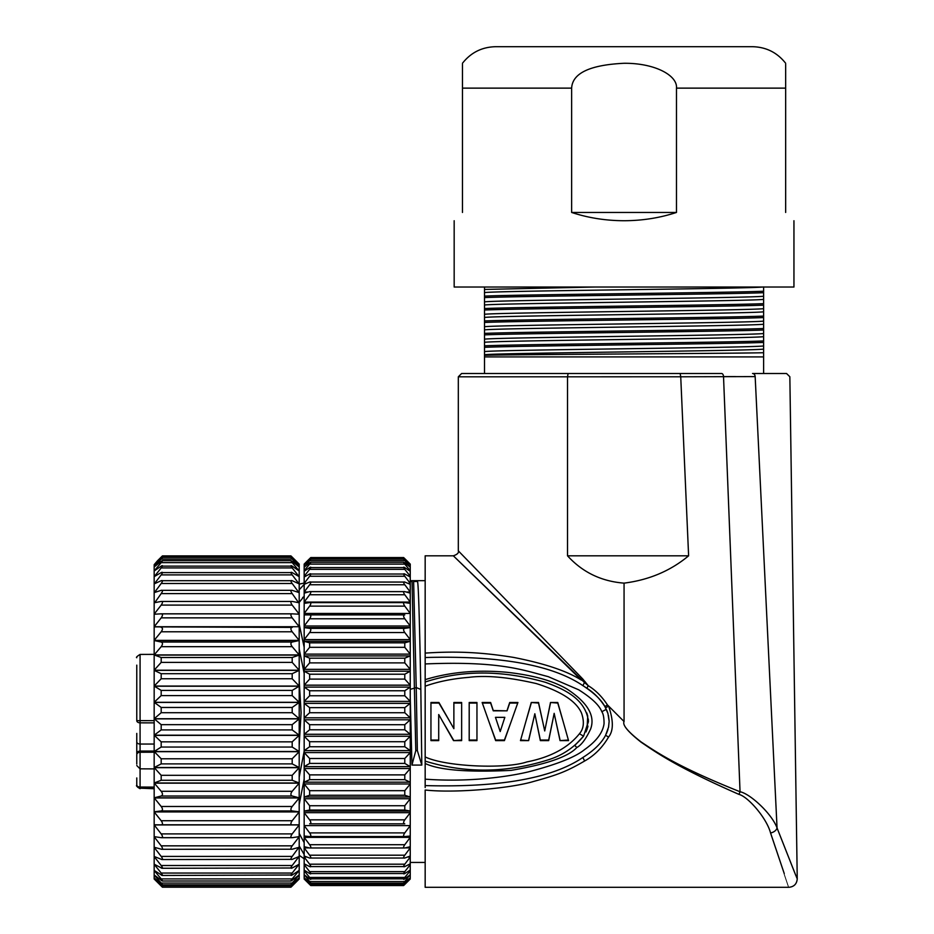 <?xml version="1.0" encoding="UTF-8"?>
<svg xmlns="http://www.w3.org/2000/svg" width="934" height="934" viewBox="0 0 934 934"><rect width="100%" height="100%" fill="white"/><g stroke="black" fill="none" stroke-linecap="round" stroke-linejoin="round"><path stroke-width="1.4" d="M624.064 583.131C601.344 581.368 582.489 572.262 567.522 555.812L567.522 376.811L680.734 376.787L688.615 555.812C670.519 570.872 649.002 579.979 624.064 583.131L624.064 721.55C622.266 724.947 627.963 731.766 641.168 741.993C656.45 752.068 676.636 766.394 740.043 791.752A5.382 1.132 111.7 0 1 738.911 794.367C747.912 796.574 766.651 817.986 770.562 832.976C794.881 905.151 794.881 905.151 770.55 832.976A6.853 4.577 160.9 0 0 777.053 827.968C803.789 895.671 803.789 895.659 777.053 827.956M680.15 373.495L680.734 376.787L755.162 376.6C801.524 376.811 801.524 376.811 755.162 376.6L777.053 827.968C771.916 813.771 750.13 793.678 740.043 791.752L723.523 376.624A3.316 1.973 90 0 0 721.55 373.495L568.106 373.495L721.55 373.495M585.279 681.867A4.974 0.724 -37.5 0 1 584.474 682.509L453.364 555.835L581.485 680.186A4.974 0.887 -45.1 0 0 582.723 678.936L458.337 550.862L582.723 678.936L588.268 685.708C595.588 690.203 601.986 696.601 607.439 704.901L624.064 721.55C622.266 724.912 627.94 731.789 641.051 742.156C656.24 752.477 676.239 766.884 738.911 794.367M568.106 373.495L461.629 373.495L568.106 373.495L567.522 376.811L458.314 376.811L567.522 376.811M484.501 356.916L763.615 356.916L763.615 352.737C725.905 353.589 501.756 354.465 484.501 355.329L484.501 373.495M763.615 356.916L763.615 373.495M484.501 287.03L484.501 355.329M484.501 296.101C521.779 294.479 726.348 292.844 763.615 291.221L763.615 292.704C726.348 294.338 521.779 295.961 484.501 297.596M484.501 308.535C521.779 306.901 726.348 305.278 763.615 303.643L763.615 305.138C726.348 306.772 521.779 308.395 484.501 310.018M484.501 320.957C521.779 319.335 726.348 317.712 763.615 316.077L763.615 317.572C726.348 319.194 521.779 320.829 484.501 322.452M484.501 333.391C521.779 331.768 726.348 330.134 763.615 328.511L763.615 330.006C726.348 331.628 521.779 333.263 484.501 334.886M484.501 345.825C521.779 344.191 726.348 342.568 763.615 340.945L763.615 342.428C726.348 344.062 521.779 345.685 484.501 347.32M763.615 291.221L763.615 286.948C749.348 288.828 498.768 290.707 484.501 292.575M763.615 303.643L763.615 299.382C749.348 301.262 498.768 303.13 484.501 305.009M763.615 316.077L763.615 311.816C749.348 313.684 498.768 315.564 484.501 317.443M763.615 352.737L763.615 342.428M763.615 340.945L763.615 330.006M763.615 328.511L763.615 317.572M763.615 311.816L763.615 305.138M763.615 299.382L763.615 292.704M763.615 296.23C749.348 298.109 498.768 299.989 484.501 301.857M763.615 308.664C749.348 310.543 498.768 312.411 484.501 314.291M594.689 287.03L484.501 289.435M763.615 321.098C749.348 322.966 498.768 324.845 484.501 326.725M763.615 324.238C749.348 326.118 498.768 327.997 484.501 329.877M763.615 333.52C749.348 335.399 498.768 337.279 484.501 339.159M763.615 336.672C749.348 338.552 498.768 340.431 484.501 342.299M763.615 345.954C749.348 347.833 498.768 349.713 484.501 351.581M763.615 349.106C749.348 350.986 498.768 352.854 484.501 354.733M793.947 220.728L793.947 287.03L454.169 287.03L454.169 220.728M462.458 212.45C451.356 223.553 451.356 223.553 462.458 212.45C451.356 223.553 451.356 223.553 462.458 212.45L462.458 64.177L462.458 88.135L571.643 88.135C572.414 73.214 589.891 64.936 624.064 63.279C655.096 63.022 677.722 75.584 676.473 88.135L785.657 88.135L785.657 64.189L785.657 212.45C796.76 223.553 796.76 223.553 785.657 212.45C796.76 223.553 796.76 223.553 785.657 212.45M571.643 88.135L571.643 212.45C588.28 217.914 605.757 220.669 624.064 220.728C642.37 220.669 659.836 217.914 676.473 212.45L676.473 88.135M571.643 212.45L676.473 212.45M462.458 63.279C470.911 52.549 481.956 47.027 495.604 46.7L752.512 46.7C766.16 47.027 777.216 52.549 785.657 63.279M755.162 376.6A3.316 2.627 90 0 0 752.547 373.495L786.533 373.495L789.849 376.752L797.239 878.894C796.784 883.973 794.017 886.775 788.95 887.3L425.168 887.3L425.168 790.012C455.068 793.363 511.155 788.284 533.559 781.466C558.392 774.671 566.973 771.262 584.637 761C594.409 755.559 602.372 747.597 608.548 737.089C613.568 730.89 613.58 720.546 608.571 706.057L607.439 704.913L604.905 706.583M462.272 554.901L482.738 575.986M588.268 685.708L584.474 682.509L582.921 685.661L587.077 688.358C593.977 692.713 599.92 698.795 604.917 706.606L607.929 713.506L609.143 721.352L608.559 727.131L605.606 735.256C601.496 743.137 593.907 750.551 582.863 757.486C552.157 778.291 499.597 787.654 425.168 785.587L425.168 761.105C465.319 773.48 506.263 773.072 548.013 759.891C562.093 755.606 573.943 747.69 583.563 736.167L588.42 721.41C585.641 697.756 561.544 688.276 545.503 682.334C502.34 670.052 462.237 669.947 425.168 682.007M425.168 686.186L425.168 756.925C445.448 766.709 505.271 769.254 526.858 761.934C550.57 757.24 568.106 747.83 579.454 733.739C583.832 728.59 584.509 721.69 581.497 713.027C576.243 701.189 561.171 691.37 536.279 683.56C508.621 677.197 486.182 675.119 468.961 677.348C452.593 678.644 437.999 681.598 425.168 686.186L425.168 555.812L453.34 555.812C457.345 554.457 459.003 552.8 458.314 550.838L458.314 376.811L461.629 373.495M425.168 679.637C450.036 672.036 477.216 669.585 506.707 672.27C533.127 675.165 553.372 680.851 567.44 689.327C587.755 702.753 595.472 716.016 590.58 729.092C585.933 739.004 581.345 745.145 576.815 747.515C568.467 756.692 546.565 764.316 511.085 770.375C467.864 772.465 439.225 770.165 425.168 763.475L425.168 757.159M425.168 784.758L425.168 787.549M581.485 680.186C567.218 671.091 544.639 663.514 513.747 657.443C477.729 651.523 451.928 651.372 425.168 653.099L425.168 658.353M425.168 659.532L425.168 663.946C500.297 660.805 523.425 670.238 548.246 676.66L578.695 689.806C591.689 698.013 599.394 705.322 601.823 711.72C603.341 713.856 604.076 717.849 604.053 723.687C602.85 732.641 596.359 741.269 584.579 749.593C575.461 757.077 556.687 764.514 528.27 771.904C514.132 775.232 497.752 777.637 479.119 779.096C460.777 780.427 442.798 780.45 425.168 779.166M425.168 679.964L425.168 682.147M425.168 683.256L425.168 684.564M425.168 782.762L425.168 783.603M574.714 745.53L583.563 736.155L588.42 721.725M425.168 657.524C499.585 655.446 552.157 664.821 582.909 685.649C594.117 692.97 601.449 699.963 604.917 706.606M504.839 717.347L500.204 731.556L495.464 717.347L504.839 717.347L503.461 721.55M453.515 740.615L438.711 714.533L438.711 740.615L430.948 740.615L430.948 702.496L438.945 702.496L453.877 728.66L453.877 702.496L461.641 702.496L461.641 740.615L453.515 740.615L461.641 740.043M469.195 702.496L476.959 702.496L476.959 740.615L469.195 740.615L469.195 702.496M507.057 710.517L509.707 702.496L517.926 702.496L504.418 740.615L495.65 740.615L482.142 702.496L490.63 702.496L493.269 710.517L507.057 710.844L509.707 703.069L517.728 703.069M531.259 702.496L538.533 703.069L542.677 721.55L538.533 702.496L531.259 702.496L520.471 740.615L528.644 740.615L520.635 740.043M542.677 721.55L544.72 730.96L550.488 702.496L557.761 702.496L568.549 740.615L560.038 740.615L568.386 740.043M528.644 740.615L534.832 713.751L540.342 740.615L548.678 740.615L554.166 713.342L560.038 740.615M495.464 717.347L496.865 721.55M430.948 703.069L438.945 703.069L449.826 721.55M430.948 740.043L438.711 740.043M442.704 721.55L453.515 740.043M453.877 703.069L461.641 703.069M469.195 740.043L476.959 740.043M469.195 703.069L476.959 703.069M482.341 703.069L490.63 703.069L493.269 710.844L507.057 710.844M488.891 721.55L495.65 740.043L504.418 740.043L511.178 721.55M536.431 721.55L540.342 740.043L548.678 740.043L552.508 721.55M555.928 721.55L560.038 740.043M550.488 702.496L557.761 703.069L563.155 721.55M550.488 703.069L546.623 721.55M531.259 703.069L525.865 721.55M533.034 721.55L528.644 740.043M591.42 751.496L594.269 749.115M607.894 713.413L607.602 712.502M607.544 712.338L606.715 710.19M594.047 693.799L591.771 691.896M420.825 689.444L416.237 687.552L417.358 750.621L421.806 765.086L420.825 689.444C419.751 632.832 418.666 586.914 417.58 581.497L413.622 581.497L416.237 687.552L410.248 689.362M421.806 765.086L411.952 765.086L415.782 750.621L412.046 581.497L410.248 581.497M410.248 697.056L411.952 765.086M417.58 581.497L413.622 581.497M417.358 750.621L415.782 750.621M410.248 879.011L408.251 881.007L410.248 878.999L409.968 877.96M408.251 562.093L410.248 564.101L410.248 877.96L404.784 883.879C403.231 885.572 403.231 885.689 404.784 884.241C403.231 885.911 403.231 885.969 404.784 884.451L408.286 880.972M410.061 564.615L404.784 558.836C403.231 557.201 403.231 557.143 404.784 558.66L408.286 562.14M304.367 564.615L309.633 558.836L404.784 558.836C403.231 557.201 403.231 557.143 404.784 558.66M409.769 566.81L404.784 560.587C403.231 558.777 403.231 558.544 404.784 559.886L410.248 564.79M304.647 566.81L309.633 560.587L404.784 560.587C403.231 558.777 403.231 558.544 404.784 559.886M409.396 570.686L410.248 570.686L404.784 564.101C403.231 562.151 403.231 561.743 404.784 562.875L410.248 567.183M305.033 570.686L304.169 570.686L309.633 564.101C311.197 562.151 311.197 561.743 309.633 562.875L310.707 562.245L403.721 562.245L404.784 562.875M408.835 576.231L410.248 576.231L404.784 569.343C403.231 567.265 403.231 566.681 404.784 567.603L410.248 571.269M305.581 576.231L304.169 576.231L309.633 569.343C311.197 567.265 311.197 566.681 309.633 567.603L404.784 567.603M407.948 583.365L410.248 583.365L404.784 576.255C403.231 574.06 403.231 573.324 404.784 574.025L410.248 577.002M306.48 583.365L304.169 583.365L309.633 576.255C311.197 574.06 311.197 573.324 309.633 574.025L404.784 574.025M406.173 592.004L410.248 592.004L404.784 584.754C403.231 582.477 403.231 581.59 404.784 582.057L410.248 584.322M308.243 592.004L304.169 592.004L309.633 584.754C311.197 582.477 311.197 581.59 309.633 582.057L404.784 582.057M309.633 712.724L404.784 712.724L410.248 717.814L304.169 717.814L309.633 712.724L309.633 707.657L304.169 703.349L304.169 701.376L309.633 695.772L404.784 695.772L410.248 701.376L304.169 701.376L304.169 685.171L309.633 679.1L404.784 679.1L410.248 685.171L304.169 685.171L304.169 669.351L309.633 662.883L404.784 662.883L410.248 669.351L304.169 669.351L304.169 654.115L309.633 647.32L404.784 647.32L410.248 654.115L304.169 654.115L304.169 639.615L309.633 632.563L404.784 632.563L410.248 639.615L304.169 639.615L304.169 626.002L309.633 618.787L404.784 618.787L410.248 626.002L304.169 626.002L304.169 613.451L309.633 606.131L404.784 606.131L410.248 613.451L304.169 613.451L304.169 602.068L410.248 602.068L404.784 594.748C403.231 592.425 403.231 591.385 404.784 591.619L410.248 593.148M309.633 591.619L304.169 593.148L304.169 602.068L309.633 594.748C311.197 592.425 311.197 591.385 309.633 591.619L404.784 591.619M404.784 606.131C403.231 603.784 403.231 602.605 404.784 602.605L410.248 603.376M309.633 606.131C311.197 603.784 311.197 602.605 309.633 602.605L404.784 602.605M309.633 618.787C311.197 616.428 311.197 615.132 309.633 614.899L404.784 614.899C403.231 615.132 403.231 616.428 404.784 618.787M404.784 628.36L410.248 627.59L304.169 627.59L309.633 628.36L404.784 628.36C403.231 628.827 403.231 630.228 404.784 632.563M404.784 642.837L410.248 641.308L304.169 641.308L309.633 642.837L404.784 642.837L404.784 647.32M404.784 658.178L410.248 655.913L304.169 655.913L309.633 658.178L404.784 658.178L404.784 662.883M404.784 674.208L410.248 671.231L304.169 671.231L309.633 674.208L404.784 674.208L404.784 679.1M404.784 690.763L410.248 687.109L304.169 687.109L309.633 690.763L404.784 690.763L404.784 695.772M410.248 878.964L404.784 884.241C403.231 885.689 403.231 885.572 404.784 883.879L309.633 883.879L304.169 877.96L304.169 703.349L410.248 703.349L404.784 707.657L404.784 712.724M410.248 877.715L404.784 882.42C403.231 883.681 403.231 883.389 404.784 881.544L409.664 875.193M404.784 882.42C403.231 883.681 403.231 883.389 404.784 881.544L309.633 881.544L304.764 875.193M410.248 874.749L404.784 878.847C403.231 879.886 403.231 879.419 404.784 877.446L410.248 870.757L409.232 870.757M404.784 878.847L309.633 878.847C311.197 879.886 311.197 879.419 309.633 877.446L304.169 870.757L305.184 870.757M410.248 870.103L404.784 873.547C403.231 874.352 403.231 873.722 404.784 871.644L410.248 864.674L408.59 864.674M404.784 873.547L309.633 873.547C311.197 874.352 311.197 873.722 309.633 871.644L304.169 864.674L305.827 864.674M410.248 863.833L404.784 866.577C403.231 867.161 403.231 866.367 404.784 864.195L410.248 857.027L407.504 857.027M404.784 866.577L309.633 866.577C311.197 867.161 311.197 866.367 309.633 864.195L304.169 857.027L306.924 857.027M410.248 856.011L404.784 858.031C403.231 858.358 403.231 857.412 404.784 855.194L410.248 847.897L405.123 847.897M404.784 858.031L309.633 858.031C311.197 858.358 311.197 857.412 309.633 855.194L304.169 847.897L309.306 847.897M404.784 844.71L410.248 837.389L304.169 837.389L309.633 844.71L404.784 844.71C403.231 846.975 403.231 848.06 404.784 847.979L309.633 847.979C311.197 848.06 311.197 846.975 309.633 844.71M410.248 846.706L404.784 847.979M404.784 832.894L410.248 825.609L304.169 825.609L309.633 832.894L404.784 832.894C403.231 835.159 403.231 836.385 404.784 836.549L309.633 836.549C311.197 836.385 311.197 835.159 309.633 832.894M410.248 836.035L404.784 836.549M404.784 819.842L410.248 812.685L304.169 812.685L309.633 819.842L404.784 819.842C403.231 822.107 403.231 823.438 404.784 823.846L309.633 823.846C311.197 823.438 311.197 822.107 309.633 819.842M404.784 805.727L410.248 798.757L304.169 798.757L309.633 805.727L404.784 805.727L404.784 810.035L410.248 811.051L304.169 811.051L309.633 810.035L309.633 805.727M404.784 790.689L410.248 783.988L304.169 783.988L309.633 790.689L404.784 790.689L404.784 795.254L410.248 797.017L304.169 797.017L309.633 795.254L309.633 790.689M404.784 774.881L410.248 768.542L304.169 768.542L309.633 774.881L404.784 774.881L404.784 779.656L410.248 782.167L304.169 782.167L309.633 779.656L309.633 774.881M404.784 758.501L410.248 752.571L304.169 752.571L309.633 758.501L404.784 758.501L404.784 763.428L410.248 766.639L304.169 766.639L309.633 763.428L309.633 758.501M404.784 741.713L410.248 736.272L304.169 736.272L309.633 741.713L404.784 741.713L404.784 746.745L410.248 750.621L304.169 750.621L309.633 746.745L309.633 741.713M404.784 724.702L410.248 719.799L304.169 719.799L309.633 724.702L404.784 724.702L404.784 729.781L410.248 734.287L304.169 734.287L309.633 729.781L309.633 724.702M304.169 593.148L304.169 564.101L306.177 562.093M309.633 558.66C311.197 557.143 311.197 557.201 309.633 558.836C311.197 557.201 311.197 557.143 309.633 558.66L306.13 562.14M309.633 559.886C311.197 558.544 311.197 558.777 309.633 560.587C311.197 558.777 311.197 558.544 309.633 559.886L304.169 564.79M309.633 562.875L304.169 567.183M309.633 567.603L304.169 571.269M309.633 574.025L304.169 577.002M309.633 582.057L304.169 584.322M309.633 602.605L304.169 603.376M309.633 614.899L304.169 614.899L309.633 614.899M309.633 632.563C311.197 630.228 311.197 628.827 309.633 628.36M309.633 647.32L309.633 642.837M309.633 662.883L309.633 658.178M309.633 679.1L309.633 674.208M309.633 695.772L309.633 690.763M304.169 878.964L309.633 884.241C311.197 885.911 311.197 885.969 309.633 884.451L304.169 878.999L304.449 877.96M309.633 884.241C311.197 885.689 311.197 885.572 309.633 883.879C311.197 885.572 311.197 885.689 309.633 884.241M304.169 877.715L309.633 882.42C311.197 883.681 311.197 883.389 309.633 881.544C311.197 883.389 311.197 883.681 309.633 882.42M304.169 874.749L309.633 878.847M304.169 870.103L309.633 873.547M304.169 863.833L309.633 866.577M304.169 856.011L309.633 858.031M304.169 846.706L309.633 847.979M304.169 836.035L309.633 836.549M299.195 648.873L304.169 673.402M299.195 745.425L301.098 712.712L299.195 680.594M304.169 751.181L299.195 777.146M303.585 583.166L299.195 584.147M299.195 855.334L304.169 858.766M304.169 779.143L299.195 804.501M299.195 845.947L304.169 854.54M299.195 624.169L304.169 647.309M299.195 602.383L304.169 596.231M304.169 584.38L299.195 589.809M304.169 842.69L299.195 833.385M295.891 560.785L299.195 564.101L299.195 879.011L292.19 885.992C290.486 887.662 290.486 887.592 292.19 885.806C290.486 887.382 290.486 887.265 292.19 885.42L161.185 885.42C162.878 887.265 162.878 887.382 161.185 885.782C162.878 887.592 162.878 887.662 161.185 885.992L161.407 885.992M292.19 883.961C290.486 885.35 290.486 885.047 292.19 883.05C290.486 885.047 290.486 885.35 292.19 883.961L299.195 877.832L292.19 885.42C290.486 887.265 290.486 887.382 292.19 885.782L295.891 882.326M161.185 880.353C162.878 881.533 162.878 881.054 161.185 878.906L154.168 870.465L154.168 874.96L162.341 881.007L291.034 881.007L299.195 874.96L292.19 883.05L161.185 883.05L154.168 874.995L154.168 879.011L161.185 885.992M292.19 880.353C290.486 881.533 290.486 881.054 292.19 878.906L299.195 870.465M292.19 875.018L162.224 875.473L154.168 870.406L154.168 864.3L161.185 873.045L292.19 873.045C290.486 875.298 290.486 875.952 292.19 875.018L299.195 870.406M299.067 864.3L292.19 873.045M292.19 867.99L162.084 868.281L154.168 864.219L154.168 856.571L161.185 865.514L292.19 865.514C290.486 867.861 290.486 868.69 292.19 867.99L299.195 864.219M298.985 856.571L292.19 865.514M292.19 859.362L161.909 859.525L154.168 856.478L154.168 847.36L161.185 856.42L292.19 856.42C290.486 858.825 290.486 859.805 292.19 859.362L299.195 856.478M298.845 847.36L292.19 856.42M292.19 849.216L161.699 849.298L154.168 847.255L154.168 836.771L161.185 845.842L292.19 845.842C290.486 848.282 290.486 849.415 292.19 849.216L299.195 847.255M298.425 836.771L299.195 836.771L292.19 845.842M292.19 837.681L161.465 837.705L154.168 836.654L154.168 824.92L161.185 833.899L292.19 833.899C290.486 836.362 290.486 837.623 292.19 837.681L299.195 836.654M154.168 824.792L161.185 824.874C162.878 824.547 162.878 823.169 161.185 820.729L154.168 811.938L154.168 824.92L299.195 824.92L292.19 833.899M299.195 824.792L292.19 824.874C290.486 824.547 290.486 823.169 292.19 820.729L299.195 811.938L154.168 811.938L299.195 811.798L292.19 810.934C290.486 810.362 290.486 808.867 292.19 806.474L299.195 797.963L154.168 797.963L154.168 811.798L161.185 810.934C162.878 810.362 162.878 808.867 161.185 806.474L292.19 806.474M292.19 796.013C290.486 795.184 290.486 793.608 292.19 791.285L299.195 783.159L154.168 783.159L154.168 797.823L299.195 797.823L292.19 796.013L161.185 796.013L154.168 797.823L161.185 806.474M292.19 780.275L292.19 775.325L299.195 767.678L154.168 767.678L154.168 782.996L299.195 782.996L292.19 780.275L161.185 780.275L154.168 782.996L161.185 791.285L292.19 791.285M292.19 763.895L292.19 758.782L299.195 751.683L154.168 751.683L154.168 767.514L299.195 767.514L292.19 763.895L161.185 763.895L154.168 767.514L161.185 775.325L292.19 775.325M292.19 747.048L292.19 741.841L299.195 735.362L154.168 735.362L154.168 751.52L299.195 751.52L292.19 747.048L161.185 747.048L154.168 751.52L161.185 758.782L292.19 758.782M292.19 729.921L292.19 724.667L299.195 718.888L154.168 718.888L154.168 735.198L299.195 735.198L292.19 729.921L161.185 729.921L154.168 735.198L161.185 741.841L292.19 741.841M157.484 560.785L154.168 564.685L161.185 557.294L292.19 557.294C290.486 555.52 290.486 555.45 292.19 557.119C290.486 555.45 290.486 555.52 292.19 557.294L299.195 564.685M295.961 560.855L292.19 557.119M161.185 558.345C162.878 556.874 162.878 557.119 161.185 559.069C162.878 557.119 162.878 556.874 161.185 558.345L154.168 564.708L154.168 566.973L161.185 559.069L292.19 559.069C290.486 557.119 290.486 556.874 292.19 558.345C290.486 556.874 290.486 557.119 292.19 559.069L299.195 566.973L292.19 561.357C290.486 560.108 290.486 560.528 292.19 562.63L299.195 570.954M299.195 564.708L292.19 558.345M161.185 561.357L154.168 567.008L154.168 570.954L161.185 562.63C162.878 560.528 162.878 560.108 161.185 561.357L162.364 560.634L291.011 560.634L292.19 561.357M161.185 567.919L292.19 567.919C290.486 565.7 290.486 565.105 292.19 566.121L161.185 566.121C162.878 565.105 162.878 565.7 161.185 567.919L154.285 576.582M292.19 567.919L299.09 576.582M299.195 571.001L292.19 566.121M161.185 574.9L292.19 574.9C290.486 572.589 290.486 571.818 292.19 572.6L161.185 572.6C162.878 571.818 162.878 572.589 161.185 574.9L154.355 583.797M292.19 574.9L299.02 583.797M299.195 576.652L292.19 572.6M161.185 583.493L292.19 583.493C290.486 581.1 290.486 580.166 292.19 580.703L161.185 580.703C162.878 580.166 162.878 581.1 161.185 583.493L154.472 592.53M292.19 583.493L298.903 592.53M299.195 583.878L292.19 580.703M161.185 593.592L292.19 593.592C290.486 591.152 290.486 590.066 292.19 590.346L161.185 590.346C162.878 590.066 162.878 591.152 161.185 593.592L154.752 602.663M292.19 593.592L298.623 602.663M299.195 592.623L292.19 590.346M161.185 605.092L292.19 605.092C290.486 602.628 290.486 601.414 292.19 601.438L161.185 601.438C162.878 601.414 162.878 602.628 161.185 605.092L154.168 614.105L156.352 614.105M292.19 605.092L299.195 614.105L297.024 614.105M299.195 602.78L292.19 601.438M292.19 617.864C290.486 615.413 290.486 614.07 292.19 613.836L161.185 613.836C162.878 614.07 162.878 615.413 161.185 617.864L154.168 626.726L299.195 626.726L292.19 617.864L161.185 617.864M299.195 614.233L292.19 613.836M292.19 631.781C290.486 629.364 290.486 627.905 292.19 627.414L154.168 626.866L154.168 640.385L299.195 640.385L292.19 631.781L161.185 631.781L154.168 640.385L154.168 654.932L299.195 654.932L292.19 646.678C290.486 644.32 290.486 642.767 292.19 642.032L299.195 640.537L154.168 640.537L161.185 642.032L292.19 642.032M292.19 662.393L292.19 657.513L299.195 655.084L154.168 655.084L154.168 670.215L299.195 670.215L292.19 662.393L161.185 662.393L154.168 670.215L154.168 686.058L299.195 686.058L292.19 678.761L292.19 673.694L299.195 670.367L154.168 670.367L161.185 673.694L292.19 673.694M292.19 695.585L292.19 690.413L299.195 686.221L154.168 686.221L154.168 702.286L299.195 702.286L292.19 695.585L161.185 695.585L154.168 702.286L161.185 707.458L161.185 712.712L154.168 718.725L154.168 702.45L299.195 702.45L292.19 707.458L292.19 712.712L299.195 718.725L154.168 718.725L161.185 724.667L292.19 724.667M161.185 883.961C162.878 885.35 162.878 885.047 161.185 883.05C162.878 885.047 162.878 885.35 161.185 883.961L154.168 877.832L161.185 885.42C162.878 887.265 162.878 887.382 161.185 885.782L157.484 882.326M161.185 875.018C162.878 875.952 162.878 875.298 161.185 873.045M161.185 867.99C162.878 868.69 162.878 867.861 161.185 865.514M161.185 859.362C162.878 859.805 162.878 858.825 161.185 856.42M161.185 849.216C162.878 849.415 162.878 848.282 161.185 845.842M161.185 837.681C162.878 837.623 162.878 836.362 161.185 833.899M161.185 796.013C162.878 795.184 162.878 793.608 161.185 791.285M161.185 780.275L161.185 775.325M161.185 763.895L161.185 758.782M161.185 747.048L161.185 741.841M161.185 729.921L161.185 724.667M161.185 557.294C162.878 555.52 162.878 555.45 161.185 557.119C162.878 555.45 162.878 555.52 161.185 557.294M157.414 560.855L161.185 557.119M161.185 566.121L154.168 571.001L154.168 626.866L292.19 627.414M154.168 576.652L161.185 572.6M154.168 583.878L161.185 580.703M154.168 592.623L161.185 590.346M154.168 602.78L161.185 601.438M154.168 614.233L161.185 613.836M161.185 631.781C162.878 629.364 162.878 627.905 161.185 627.414M161.185 642.032C162.878 642.767 162.878 644.32 161.185 646.678L154.168 654.932L161.185 657.513L292.19 657.513M161.185 662.393L161.185 657.513M161.185 673.694L161.185 678.761L154.168 686.058L161.185 690.413L292.19 690.413M161.185 695.585L161.185 690.413M161.722 824.792L291.653 824.792M154.951 836.771L154.168 836.654M136.773 764.035L136.773 754.754A3.316 2.498 180 0 1 140.077 752.255L140.077 751.064L154.168 751.064M136.773 760.825L136.773 763.662M154.168 787.093L140.077 787.047A3.316 2.172 180 0 1 136.773 784.875L136.773 784.875A3.316 3.292 0 0 0 140.077 788.168L154.168 788.74M154.168 654.372L140.077 654.419L140.077 720.628L136.773 720.674L136.773 665.136M136.761 737.79L136.773 753.575A3.316 2.498 0 0 1 140.077 751.064L140.077 744.048A3.316 2.172 180 0 1 136.773 741.876L136.773 733.412M136.773 761.63L136.773 759.179M136.773 750.025L136.773 751.952M136.773 777.94L136.773 785.377C135.885 785.657 136.983 786.767 140.077 788.693M136.773 678.971L136.773 677.757M136.773 701.037L136.773 679.462M136.773 745.309L136.773 743.674M735.291 376.577L723.733 376.624M567.522 555.812L688.615 555.812M154.168 722.869L140.077 722.846L140.077 744.048L154.168 744.048M588.28 685.719A3.316 0.595 124.2 0 0 587.077 688.358M608.571 706.057L605.617 707.89M608.548 737.089L605.606 735.256M579.454 733.739L583.563 736.167M576.815 747.515L574.819 745.484M601.823 711.72L606.329 709.326M584.637 761L582.863 757.486M154.168 752.209L140.077 752.255L140.077 768.834L154.168 768.904M136.773 720.674A3.316 2.172 -0 0 0 140.077 722.846L140.077 720.628L154.168 720.651M154.168 788.214L140.077 788.168L140.077 768.857L136.773 765.541M161.185 562.63L292.19 562.63M161.851 601.438L291.513 601.438M161.407 613.836L291.968 613.836M161.185 646.678L292.19 646.678M161.185 678.761L292.19 678.761M161.185 707.458L292.19 707.458M161.185 712.712L292.19 712.712M161.185 810.934L292.19 810.934M161.185 820.729L292.19 820.729M161.722 837.681L291.653 837.681M161.185 878.906L292.19 878.906M309.633 877.446L404.784 877.446M309.633 871.644L404.784 871.644M309.633 864.195L404.784 864.195M309.633 855.194L404.784 855.194M309.971 836.549L404.457 836.549M309.633 823.846L404.784 823.846M309.633 810.035L404.784 810.035M309.633 795.254L404.784 795.254M309.633 779.656L404.784 779.656M309.633 763.428L404.784 763.428M309.633 746.745L404.784 746.745M309.633 729.781L404.784 729.781M309.633 707.657L404.784 707.657M310.111 602.605L404.305 602.605M309.633 594.748L404.784 594.748M309.633 584.754L404.784 584.754M309.633 576.255L404.784 576.255M309.633 569.343L404.784 569.343M309.633 564.101L404.784 564.101M608.443 715.409L609.131 720.908M608.559 727.131L609.143 721.352M586.75 712.922L587.719 715.958L587.031 729.431M606.691 710.12L607.929 713.506M607.917 729.629L606.446 733.529M588.292 719.145L588.362 719.869M587.614 727.586L587.976 726.045M586.003 731.929L587.334 728.543M588.42 720.955L588.397 720.371M607.509 712.245L607.263 711.58M607.123 711.206L606.878 710.587M425.168 862.444L410.248 862.444M425.168 580.668L410.248 580.668M304.169 879.011L306.177 881.007M290.964 884.837L162.411 884.837M290.918 886.903L162.458 886.903M140.077 654.419C136.983 656.345 135.885 657.454 136.773 657.734M290.918 887.207L162.458 887.207M290.918 555.905L162.458 555.905M290.941 557.388L162.434 557.388M302.639 597.41L304.169 597.41M403.616 885.549L310.8 885.549M403.628 885.245L310.8 885.245M403.663 883.202L310.753 883.202M403.651 559.034L310.765 559.034M403.616 557.563L310.8 557.563"/></g></svg>
